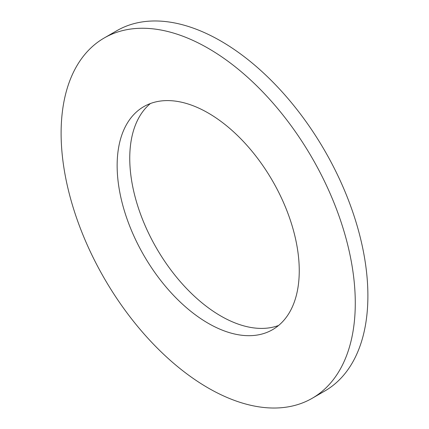 <?xml version="1.0" encoding="UTF-8"?>
<svg xmlns="http://www.w3.org/2000/svg" width="429" height="429" viewBox="0 0 429 429"><rect width="100%" height="100%" fill="white"/><g stroke="black" fill="none" stroke-linecap="round" stroke-linejoin="round"><path stroke-width="0.64" d="M312.199 398.284L324.807 391.007A208.011 120.099 -120 0 0 356.692 224.319A208.011 120.099 -120 0 0 220.806 41.018A208.011 120.099 -120 0 0 116.801 30.716L104.193 37.993A208.011 120.099 -120 0 0 72.308 204.681A208.011 120.099 -120 0 0 208.194 387.982A208.011 120.099 -120 0 0 312.199 398.284A208.011 120.099 -120 0 0 344.085 231.601A208.011 120.099 -120 0 0 208.194 48.3A208.011 120.099 -120 0 0 104.193 37.993M208.194 112.999A128.77 74.346 -120 0 0 143.812 106.623A128.77 74.346 -120 0 0 124.072 209.808A128.77 74.346 -120 0 0 208.194 323.278A128.77 74.346 -120 0 0 272.581 329.66A128.77 74.346 -120 0 0 292.321 226.474A128.77 74.346 -120 0 0 208.194 112.999M150.423 103.518A128.77 74.346 -120 0 0 138.492 208.285A128.77 74.346 -120 0 0 220.806 316.001A128.77 74.346 -120 0 0 278.577 325.482"/></g></svg>
